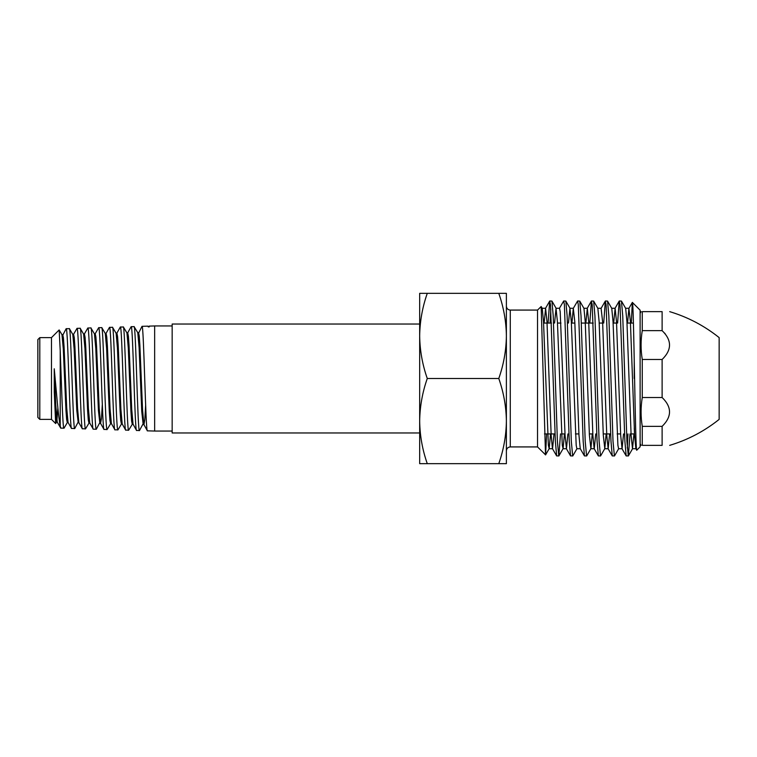 <?xml version="1.0" encoding="UTF-8"?>
<svg xmlns="http://www.w3.org/2000/svg" width="757" height="757" viewBox="0 0 757 757"><rect width="100%" height="100%" fill="white"/><g stroke="black" fill="none" stroke-linecap="round" stroke-linejoin="round"><path stroke-width="1.14" d="M419.671 324.043L172.161 324.043L172.161 432.957L419.671 432.957M642.258 330.639L662.12 330.639L662.12 311.638C671.979 311.638 671.979 311.638 662.12 311.638L642.258 311.638C640.687 311.638 640.687 311.638 642.258 311.638C640.687 311.638 640.687 311.638 642.258 311.638L642.258 330.639C640.687 340.262 640.687 349.876 642.258 359.49L642.258 397.51L662.12 397.51C671.989 407.086 671.989 416.7 662.12 426.361L662.12 445.362C671.979 445.362 671.979 445.362 662.12 445.362C671.979 445.362 671.979 445.362 662.12 445.362L642.258 445.362C640.687 445.362 640.687 445.362 642.258 445.362L642.258 426.361L662.12 426.361M662.12 330.639C671.989 340.224 671.989 349.838 662.12 359.49L662.12 397.51M662.12 359.49L642.258 359.49M669.68 311.638C687.839 317.107 704.332 325.765 719.15 337.603L719.15 419.397C704.332 431.235 687.839 439.893 669.68 445.362M642.258 397.51C640.687 407.124 640.687 416.738 642.258 426.361M665.157 333.714L664.655 333.127M172.161 325.945L154.646 325.945L154.646 431.055L172.161 431.055M147.87 326.153L148.306 326.929L147.87 326.153L142.013 326.333C143.783 323.144 145.637 434.026 147.407 430.837L143.868 424.516L142.543 409.395L139.884 345.353L139.222 335.853L138.559 332.588L137.66 332.607M147.407 430.837L154.646 431.055M148.069 326.314L149.214 326.92L149.148 326.116L154.646 325.945M126.845 332.853L127.744 332.843L128.406 336.25L129.069 345.788L131.718 409.225L133.043 424.147L136.506 430.402L139.458 430.582L143.527 422.993M142.013 326.333L138.115 334.121M136.601 430.496C134.746 433.666 133.014 323.447 131.16 326.674L134.112 326.655L137.774 332.692L139.099 347.501L141.758 411.534L143.177 424.516M134.027 326.579C135.872 323.324 137.613 433.799 139.458 430.582M116.455 334.689L116.9 333.184L117.562 336.401L118.224 345.807L120.874 408.931L122.199 423.911L125.624 430.061L128.633 430.25L132.371 424.147M131.16 326.674L127.63 332.948M125.738 430.156C123.987 433.326 122.114 323.769 120.354 327.005L123.382 327.005L126.949 332.948L128.283 347.879L130.933 411.439L131.595 420.968L132.257 424.242L133.156 424.261M123.268 326.92C125.028 323.712 126.892 433.401 128.633 430.25M105.185 333.44L106.084 333.43L106.746 336.799L107.409 346.186L110.058 408.875L111.383 423.56L114.932 429.825L117.96 429.853L121.527 423.911M120.354 327.005L116.786 333.288M118.546 352.204L118.196 361.373M114.932 429.825C113.086 432.976 111.345 324.157 109.491 327.346L112.547 327.327L116.114 333.288L117.439 347.965L120.089 411.051L120.751 420.57L121.413 423.996L122.312 424.015M112.452 327.251C114.307 324.024 116.039 433.07 117.884 429.919M94.351 333.771L95.25 333.761L95.902 336.96L96.565 346.28L99.214 408.496L100.539 423.314L103.964 429.38L107.068 429.579L110.711 423.57M109.491 327.346L105.971 333.525M104.078 429.484C102.309 432.588 100.454 324.498 98.684 327.677L101.807 327.667L105.289 333.525L106.614 348.258L109.273 411.06L109.935 420.428L110.598 423.665L111.497 423.674M101.703 327.592C103.454 324.412 105.318 432.72 107.068 429.579M83.516 334.017L84.415 334.017L85.077 337.3L85.74 346.526L88.399 408.468L89.723 423.002L93.253 429.153L96.3 429.247L100.208 421.876M98.684 327.677L95.127 333.875M93.253 429.153C91.436 432.266 89.676 324.848 87.821 328.018L90.887 327.923L94.464 333.875L95.789 348.447L98.429 410.635L99.867 423.314M90.887 327.923C92.733 324.762 94.474 432.332 96.3 429.247M72.691 334.357L73.59 334.357L74.252 337.527L74.915 346.772L77.555 408.108L78.879 422.709L82.305 428.708L85.503 428.907L89.052 423.002M87.821 328.018L84.301 334.111M82.418 428.812C80.621 431.878 78.794 325.236 77.015 328.358L80.138 328.254L83.63 334.111L84.954 348.608L87.613 410.635L88.276 419.889L88.938 423.097L89.837 423.106M80.138 328.254C81.888 325.103 83.734 432.01 85.503 428.907M61.856 334.613L62.755 334.603L63.418 337.821L64.08 346.886L66.73 408.08L68.064 422.434L71.489 428.396L74.716 428.576L78.548 421.318M77.015 328.358L73.467 334.462M76.466 404.352L76.817 395.627M71.574 428.471C69.786 431.537 67.988 325.557 66.152 328.689L69.426 328.689L72.804 334.462L74.129 348.949L76.779 410.266L78.217 422.699M69.313 328.595C71.149 325.491 72.918 431.632 74.716 428.576M60.759 428.14L60.219 425.983C58.45 417.996 56.387 391.464 54.249 368.791L55.734 404.484L57.22 422.094L60.759 428.14L64.061 428.14L67.392 422.434M66.152 328.689L62.301 336.117M65.689 405.137L66.029 395.627M60.219 425.983L60.219 350.709C61.459 381.348 62.689 430.052 63.948 428.235M54.249 368.791L54.277 392.003L55.658 423.56L51.476 419.378L51.476 337.622L59.15 329.948L61.97 334.708L63.295 348.986L65.954 410.218L66.616 419.34L67.278 422.529L68.064 422.434M59.15 329.948L60.219 350.709M51.476 337.622L39.799 337.622L39.799 419.378L51.476 419.378M39.799 419.378L37.85 417.429L37.85 339.571L39.799 337.622M55.658 423.56L56.557 422.094M54.277 392.003L55.356 413.805L56.434 422.198L57.333 422.198M56.889 420.75L57.873 408.023M100.539 423.314L101.476 418.526L102.29 404.787M143.082 424.601L143.981 424.62L144.805 419.719L145.628 405.563M148.117 326.437L149.214 326.92M640.119 310.171L640.119 446.829L636.798 450.15C635.284 455.544 633.808 298.589 632.388 302.44L640.119 310.171M631.31 323.069L632.322 302.469L628.906 308.364L630.411 321.678L634.584 435.322L635.861 448.636L636.798 450.15M634.234 359.821L634.234 378.5M537.536 446.923L510.284 446.923L510.284 310.077L537.536 310.077L537.536 446.923L545.579 454.881L546.573 434.773M537.536 310.077L541.179 306.528L545.513 454.91M419.671 335.919L419.671 421.081C419.87 406.566 422.406 392.372 427.279 378.5C422.406 364.6 419.87 350.406 419.671 335.919C419.87 321.403 422.406 307.21 427.279 293.338L419.671 293.338L419.671 335.919M627.979 433.931L627.288 448.068M630.013 433.931L628.405 455.913L626.162 455.913L624.885 441.208L620.011 304.787L619.217 301.087L617.608 323.069M628.301 456.007L626.91 441.208L622.737 315.792L621.45 301.087L619.321 300.993M560.492 433.931L558.884 455.913L556.65 455.913L555.364 441.208L550.49 304.787L549.696 301.087L548.087 323.069M558.78 456.007L557.389 441.208L553.216 315.792L551.929 301.087L549.8 300.993M576.995 448.636L572.794 455.913L570.551 455.913L569.264 441.208L564.4 304.787L563.7 300.993L559.385 308.364M572.68 456.007L571.298 441.208L567.125 315.792L565.839 301.087L563.7 300.993M592.248 433.931L590.905 448.636L586.694 455.913L584.451 455.913L583.164 441.208L578.301 304.787L577.61 300.993L573.295 308.364L571.942 323.069M586.59 456.007L585.199 441.208L581.026 315.792L579.739 301.087L577.61 300.993M606.149 433.931L604.805 448.636L600.594 455.913L598.361 455.913L597.074 441.208L592.211 304.787L591.406 301.087L589.807 323.069M600.49 456.007L599.099 441.208L594.926 315.792L593.649 301.087L591.51 300.993M618.715 448.636L614.504 455.913L612.262 455.913L610.975 441.208L606.111 304.787L605.307 301.087L603.707 323.069M614.4 456.007L613.009 441.208L608.836 315.792L607.549 301.087L605.411 300.993M550.812 308.932L550.121 323.069M498.787 463.663L506.386 463.663L506.386 421.081C506.187 406.594 503.651 392.4 498.787 378.5C503.651 364.628 506.187 350.434 506.386 335.919C506.187 321.432 503.651 307.238 498.787 293.338L506.386 293.338L506.386 421.081C506.187 435.597 503.651 449.79 498.787 463.663L427.279 463.663C422.406 449.762 419.87 435.568 419.671 421.081L419.671 463.663L427.279 463.663M634.234 427.904L634.527 434.225M498.787 293.338L427.279 293.338M498.787 378.5L427.279 378.5M633.959 433.931L632.502 448.731L631.111 435.322L626.938 321.678L625.661 308.364L621.45 301.087M623.531 433.931L622.074 448.731L618.592 448.731L617.901 445.296L613.038 321.678L611.76 308.364L607.549 301.087M604.805 448.636L603.301 435.322L599.128 321.678L597.86 308.364L593.649 301.087M590.905 448.636L589.4 435.322L585.227 321.678L583.95 308.364L579.739 301.087M580.364 448.731L576.881 448.731L576.191 445.296L571.317 321.678L569.936 308.269L568.469 323.069M564.438 433.931L563.094 448.636L562.281 445.296L557.417 321.678L556.026 308.269L554.569 323.069M550.538 433.931L549.194 448.636L548.38 445.296L543.517 321.678L542.239 308.364L541.596 310.294M628.906 308.364L627.562 323.069M622.074 448.731L620.683 435.322L616.51 321.678L615.119 308.269L613.662 323.069M609.631 433.931L608.164 448.731L606.773 435.322L602.61 321.678L601.096 308.364L605.307 301.087M595.721 433.931L594.264 448.731L590.791 448.731M598.361 455.913L594.15 448.636L592.873 435.322L588.7 321.678L587.309 308.269L585.852 323.069M584.451 455.913L580.241 448.636L578.973 435.322L574.8 321.678L573.295 308.364M567.92 433.931L566.454 448.731L565.063 435.322L560.199 311.704L559.508 308.269L556.026 308.269M554.01 433.931L552.553 448.731L549.071 448.731M556.65 455.913L552.44 448.636L551.162 435.322L546.989 321.678L545.598 308.269L544.141 323.069M640.119 313.294L641.075 311.638M640.119 443.706L641.075 445.362M97.729 395.627L98.628 395.627M141.029 395.627L141.928 395.627M78.094 422.803L78.993 422.813M99.754 423.409L100.653 423.418M116.001 333.194L116.9 333.184M510.284 310.077C507.919 309.85 506.622 308.553 506.386 306.188M543.583 323.069L551.503 323.069M557.493 323.069L560.965 323.069M571.393 323.069L574.866 323.069M581.348 323.069L593.223 323.069M599.203 323.069L602.676 323.069M613.104 323.069L616.577 323.069M627.014 323.069L633.42 323.069M544.472 433.931L555.042 433.931M561.514 433.931L564.996 433.931M575.424 433.931L578.897 433.931M589.324 433.931L592.807 433.931M603.234 433.931L610.662 433.931M617.135 433.931L620.608 433.931M631.035 433.931L634.234 433.931M510.284 446.923C507.919 447.15 506.622 448.447 506.386 450.812M632.615 448.636L628.405 455.913M570.049 308.364L565.839 301.087M563.094 448.636L558.884 455.913M556.14 308.364L551.929 301.087M549.194 448.636L545.579 454.881M542.239 308.364L541.179 306.528M635.975 448.731L632.502 448.731M629.02 308.269L625.547 308.269M615.119 308.269L611.647 308.269M608.164 448.731L604.692 448.731M601.219 308.269L597.737 308.269M587.309 308.269L583.836 308.269M573.409 308.269L569.936 308.269M566.454 448.731L562.981 448.731M545.598 308.269L542.126 308.269M549.696 301.087L545.485 308.364M570.551 455.913L566.34 448.636M591.406 301.087L587.195 308.364M612.262 455.913L608.051 448.636M619.217 301.087L615.006 308.364M626.162 455.913L621.961 448.636"/></g></svg>
